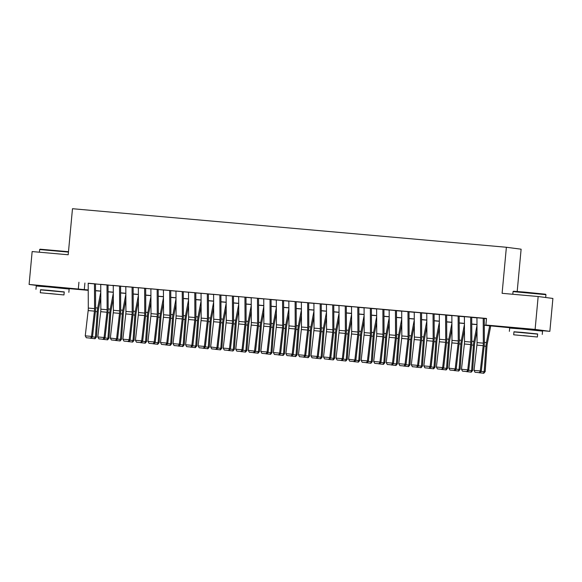 <?xml version="1.0" encoding="UTF-8"?>
<svg xmlns="http://www.w3.org/2000/svg" width="582" height="582" viewBox="0 0 582 582"><rect width="100%" height="100%" fill="white"/><g stroke="black" fill="none" stroke-linecap="round" stroke-linejoin="round"><path stroke-width="0.87" d="M43.817 286.097L61.714 287.763M517.223 328.161L535.12 329.819M517.194 291.473L521.116 249.198L506.376 247.263L72.481 208.712L68.203 254.763L32.148 251.562L29.1 284.452L88.217 289.96M506.376 247.263L502.106 293.313L538.161 296.514L552.9 298.45L549.852 331.347L535.098 330.038M517.194 328.444L484.289 325.265M88.224 290.331L61.692 287.974M95.986 283.929L88.188 283.223M108.521 285.042L100.73 284.336M121.063 286.155L112.544 285.355L113.264 285.449L113.388 310.301A6.606 2.008 -84.9 0 1 113.243 312.803L110.34 338.069L117.579 339L120.489 313.727A9.909 3.012 95.1 0 0 120.7 309.973L120.583 286.111M133.605 287.268L125.807 286.562M146.147 288.381L138.349 287.675M158.682 289.494L150.891 288.796M171.224 290.614L163.433 289.909M183.767 291.728L175.968 291.022M196.309 292.841L188.51 292.135M208.851 293.954L201.052 293.248M221.386 295.067L212.867 294.266L213.594 294.361L213.71 319.212A6.606 2.008 -84.9 0 1 213.572 321.715L210.662 346.988L217.908 347.912L220.811 322.639A9.909 3.012 95.1 0 0 221.022 318.885L220.905 295.023M233.928 296.18L226.129 295.481M246.47 297.293L238.671 296.594M259.012 298.413L250.493 297.613L251.213 297.708L251.329 322.552A6.606 2.008 -84.9 0 1 251.191 325.062L248.288 350.328L255.527 351.252L258.43 325.985A9.909 3.012 95.1 0 0 258.641 322.224L258.532 298.37M271.554 299.526L263.755 298.821M284.089 300.639L276.297 299.934M296.631 301.752L288.832 301.047M309.173 302.866L301.374 302.16M321.715 303.979L313.916 303.28M334.25 305.099L326.458 304.393M346.792 306.212L339 305.506M359.334 307.325L350.815 306.525L351.535 306.619L351.659 331.464A6.606 2.008 -84.9 0 1 351.513 333.973L348.611 359.24L355.849 360.163L358.759 334.897A9.909 3.012 95.1 0 0 358.97 331.136L358.854 307.281M371.876 308.438L364.077 307.733M384.418 309.551L376.619 308.846M396.953 310.664L389.162 309.959M409.495 311.777L401.696 311.079M422.037 312.898L414.238 312.192M434.579 314.011L426.781 313.305M447.122 315.124L439.323 314.418M459.656 316.237L451.137 315.437L451.865 315.531L451.981 340.383A6.606 2.008 -84.9 0 1 451.843 342.885L448.933 368.159L456.179 369.083L459.082 343.809A9.909 3.012 95.1 0 0 459.293 340.055L459.176 316.193M472.198 317.35L464.4 316.644M484.289 325.149L491.863 325.818L485.89 325.032L486.501 318.456L88.188 283.325M95.506 283.972L100.73 284.438M108.041 285.085L113.264 285.551M120.583 286.199L125.807 286.664M133.125 287.319L138.349 287.777M145.667 288.432L150.891 288.89M158.209 289.545L163.433 290.011M170.744 290.658L175.968 291.124M183.286 291.771L188.51 292.237M195.828 292.884L201.052 293.35M208.371 293.997L213.594 294.463M220.905 295.118L226.136 295.576M233.447 296.231L238.671 296.696M245.99 297.344L251.213 297.809M258.532 298.457L263.755 298.922M271.074 299.57L276.297 300.036M283.609 300.683L288.832 301.149M296.151 301.796L301.374 302.262M308.693 302.916L313.916 303.375M321.235 304.03L326.458 304.495M333.77 305.143L339 305.608M346.312 306.256L351.535 306.721M358.854 307.369L364.077 307.834M371.396 308.482L376.619 308.947M383.938 309.602L389.162 310.06M396.473 310.715L401.704 311.174M409.015 311.828L414.238 312.294M421.557 312.941L426.781 313.407M434.099 314.054L439.323 314.52M446.641 315.168L451.865 315.633M459.176 316.281L464.4 316.746M471.718 317.401L476.942 317.859M484.26 318.514L486.472 318.71M484.741 318.463L476.942 317.757M538.161 296.514L535.113 329.405L549.852 331.347M43.796 286.38L29.1 284.452M78.934 282.248L78.323 288.825M485.89 325.032L535.113 329.405M95.535 290.607L100.759 291.073M108.077 291.72L113.301 292.186M120.62 292.833L125.843 293.299M133.154 293.954L138.378 294.412M145.696 295.067L150.92 295.532M158.239 296.18L163.462 296.645M170.781 297.293L176.004 297.758M183.315 298.406L188.546 298.872M195.858 299.519L201.081 299.985M208.4 300.639L213.623 301.098M220.942 301.752L226.165 302.211M233.484 302.866L238.707 303.331M246.019 303.979L251.242 304.444M258.561 305.092L263.784 305.557M271.103 306.205L276.326 306.67M283.645 307.318L288.868 307.783M296.18 308.438L301.411 308.897M308.722 309.551L313.945 310.017M321.264 310.664L326.487 311.13M333.806 311.777L339.03 312.243M346.348 312.89L351.572 313.356M358.883 314.004L364.114 314.469M371.425 315.117L376.649 315.582M383.967 316.237L389.191 316.695M396.509 317.35L401.733 317.816M409.051 318.463L414.275 318.929M421.586 319.576L426.81 320.042M434.128 320.689L439.352 321.155M446.67 321.802L451.894 322.268M459.213 322.915L464.436 323.381M471.747 324.036L476.978 324.494M88.217 290.076L87.082 289.974L88.217 290.127M476.978 324.618L471.755 324.152M464.436 323.505L459.213 323.039M451.894 322.384L446.67 321.926M439.352 321.271L434.128 320.813M426.817 320.158L421.586 319.693M414.275 319.045L409.051 318.58M401.733 317.932L396.509 317.466M389.191 316.819L383.967 316.353M376.649 315.706L371.425 315.24M364.114 314.586L358.883 314.127M351.572 313.472L346.348 313.014M339.03 312.359L333.806 311.894M326.487 311.246L321.264 310.781M313.945 310.133L308.722 309.668M301.411 309.02L296.187 308.555M288.868 307.907L283.645 307.442M276.326 306.787L271.103 306.328M263.784 305.674L258.561 305.208M251.249 304.561L246.019 304.095M238.707 303.448L233.484 302.982M226.165 302.334L220.942 301.869M213.623 301.221L208.4 300.756M201.081 300.108L195.858 299.643M188.546 298.988L183.323 298.53M176.004 297.875L170.781 297.409M163.462 296.762L158.239 296.296M150.92 295.649L145.696 295.183M138.378 294.536L133.154 294.07M125.843 293.423L120.62 292.957M113.301 292.302L108.077 291.844M100.759 291.189L95.535 290.731M84.907 283.034L84.295 289.61M483.213 318.289L483.329 343.162A6.606 2.008 -84.9 0 1 483.191 345.672L480.288 370.938L481.256 371.309L484.166 346.035A9.909 3.012 95.1 0 0 484.37 342.281L484.26 318.419M476.942 317.728L477.058 342.609A6.606 2.008 -84.9 0 1 476.92 345.111L474.017 370.385L480.288 370.938L479.437 372.669L475.05 372.276L479.437 372.669M479.83 372.815L481.256 371.309M474.017 370.385L475.05 372.276M481.147 371.425L484.173 371.694L485.97 346.275A9.909 3.012 -84.9 0 1 486.45 342.551L489.695 325.745M483.416 373.288L484.173 371.694L485.192 371.585L483.824 373.244L478.928 372.735M490.75 325.84L487.309 343.686A6.606 2.008 95.1 0 0 486.988 346.166L485.192 371.585M513.048 291.611L513.484 291.255L524.673 292.106L545.589 294.23L545.945 294.667L513.048 291.611L512.8 294.259M537.637 334.112L513.957 331.915M542.257 334.403L542.562 331.114L521.137 328.932L509.672 328.059L509.366 331.347M513.688 334.803L513.971 331.776L522.229 332.402L537.652 333.973L537.375 337L513.688 334.803L537.375 337M523.218 335.596L533.163 336.607L523.218 335.596M68.45 252.093L39.649 249.554L40.078 249.198L68.487 251.708M64.238 292.055L40.551 289.858M68.851 292.339L69.156 289.05L47.731 286.875L36.266 286.002L35.96 289.29M40.282 292.746L40.565 289.72L48.823 290.345L64.246 291.917L63.969 294.943L40.282 292.746L63.969 294.943M49.812 293.539L59.757 294.55L49.812 293.539M39.649 249.554L39.401 252.202M470.671 317.175L470.794 342.049A6.606 2.008 -84.9 0 1 470.649 344.559L467.746 369.825L468.714 370.196L471.624 344.922A9.909 3.012 95.1 0 0 471.835 341.168L471.718 317.306M464.4 316.615L464.523 341.496A6.606 2.008 -84.9 0 1 464.378 343.998L461.475 369.272L467.746 369.825L466.902 371.556L462.508 371.163L466.902 371.556M467.288 371.702L468.714 370.196M461.475 369.272L462.508 371.163M458.129 316.062L458.252 340.936A6.606 2.008 -84.9 0 1 458.107 343.438L455.204 368.712L454.36 370.443L449.973 370.05L454.36 370.443M454.746 370.589L456.179 369.083M448.933 368.159L449.973 370.05M445.594 314.942L445.71 339.823A6.606 2.008 -84.9 0 1 445.572 342.325L442.662 367.598L443.637 367.962L446.539 342.696A9.909 3.012 95.1 0 0 446.75 338.935L446.634 315.08M439.323 314.389L439.439 339.262A6.606 2.008 -84.9 0 1 439.301 341.772L436.391 367.038L442.662 367.598L441.818 369.323L437.431 368.937L441.818 369.323M442.211 369.475L443.637 367.962M436.391 367.038L437.431 368.937M433.052 313.829L433.168 338.709A6.606 2.008 -84.9 0 1 433.03 341.212L430.12 366.485L431.095 366.849L433.997 341.583A9.909 3.012 95.1 0 0 434.208 337.822L434.099 313.967M426.781 313.276L426.897 338.149A6.606 2.008 -84.9 0 1 426.759 340.659L423.856 365.925L430.12 366.485L429.276 368.21L424.889 367.824L429.276 368.21M429.669 368.362L431.095 366.849M423.856 365.925L424.889 367.824M468.605 370.312L471.631 370.581L473.428 345.162A9.909 3.012 -84.9 0 1 473.915 341.438L476.978 325.534M470.874 372.174L471.631 370.581L472.649 370.472L471.282 372.131L466.386 371.622M477.007 330.969L474.767 342.572A6.606 2.008 95.1 0 0 474.446 345.053L472.649 370.472M456.07 369.192L459.096 369.461L460.886 344.049A9.909 3.012 -84.9 0 1 461.373 340.325L464.436 324.421M458.34 371.061L459.096 369.461L460.107 369.359L458.74 371.018L453.844 370.508M464.465 329.849L462.224 341.459A6.606 2.008 95.1 0 0 461.904 343.94L460.107 369.359M443.528 368.079L446.554 368.348L448.351 342.936A9.909 3.012 -84.9 0 1 448.831 339.211L451.901 323.308M445.797 369.948L446.554 368.348L447.565 368.246L446.205 369.905L441.302 369.395M451.923 328.735L449.69 340.346A6.606 2.008 95.1 0 0 449.362 342.827L447.565 368.246M430.986 366.966L434.012 367.235L435.809 341.816A9.909 3.012 -84.9 0 1 436.289 338.098L439.359 322.195M433.255 368.828L434.012 367.235L435.03 367.126L433.663 368.792L428.759 368.275M439.381 327.622L437.147 339.233A6.606 2.008 95.1 0 0 436.82 341.714L435.03 367.126M420.51 312.716L420.626 337.596A6.606 2.008 -84.9 0 1 420.488 340.099L417.585 365.372L418.553 365.736L421.463 340.47A9.909 3.012 95.1 0 0 421.674 336.709L421.557 312.854M414.238 312.156L414.362 337.036A6.606 2.008 -84.9 0 1 414.217 339.539L411.314 364.812L417.585 365.372L416.741 367.097L412.347 366.711L416.741 367.097M417.127 367.242L418.553 365.736M411.314 364.812L412.347 366.711M418.443 365.852L421.47 366.122L423.267 340.703A9.909 3.012 -84.9 0 1 423.754 336.985L426.817 321.082M420.713 367.715L421.47 366.122L422.488 366.013L421.121 367.671L416.225 367.162M426.846 326.509L424.605 338.12A6.606 2.008 95.1 0 0 424.285 340.601L422.488 366.013M407.967 311.603L408.091 336.483A6.606 2.008 -84.9 0 1 407.946 338.986L405.043 364.252L406.01 364.623L408.92 339.35A9.909 3.012 95.1 0 0 409.131 335.596L409.015 311.741M401.696 311.043L401.82 335.923A6.606 2.008 -84.9 0 1 401.675 338.426L398.772 363.699L405.043 364.252L404.199 365.983L399.805 365.591L404.199 365.983M404.585 366.129L406.01 364.623M398.772 363.699L399.805 365.591M405.901 364.739L408.928 365.009L410.725 339.59A9.909 3.012 -84.9 0 1 411.212 335.872L414.275 319.969M408.171 366.602L408.928 365.009L409.946 364.899L408.579 366.558L403.682 366.049M414.304 325.396L412.063 337A6.606 2.008 95.1 0 0 411.743 339.481L409.946 364.899M395.433 310.49L395.549 335.363A6.606 2.008 -84.9 0 1 395.411 337.873L392.501 363.139L393.476 363.51L396.378 338.237A9.909 3.012 95.1 0 0 396.589 334.483L396.473 310.621M389.162 309.93L389.278 334.81A6.606 2.008 -84.9 0 1 389.14 337.313L386.23 362.586L392.501 363.139L391.657 364.87L387.27 364.478L391.657 364.87M392.042 365.016L393.476 363.51M386.23 362.586L387.27 364.478M393.367 363.626L396.393 363.896L398.19 338.477A9.909 3.012 -84.9 0 1 398.67 334.752L401.74 318.849M395.636 365.489L396.393 363.896L397.404 363.786L396.036 365.445L391.14 364.936M401.762 324.283L399.521 335.887A6.606 2.008 95.1 0 0 399.201 338.368L397.404 363.786M382.891 309.377L383.007 334.25A6.606 2.008 -84.9 0 1 382.869 336.76L379.959 362.026L380.934 362.397L383.836 337.123A9.909 3.012 95.1 0 0 384.047 333.37L383.938 309.508M376.619 308.816L376.736 333.697A6.606 2.008 -84.9 0 1 376.598 336.2L373.688 361.473L379.959 362.026L379.115 363.757L374.728 363.364L379.115 363.757M379.508 363.903L380.934 362.397M373.688 361.473L374.728 363.364M380.824 362.513L383.851 362.775L385.648 337.364A9.909 3.012 -84.9 0 1 386.128 333.639L389.198 317.736M383.094 364.376L383.851 362.775L384.862 362.673L383.502 364.332L378.598 363.823M389.22 323.17L386.986 334.774A6.606 2.008 95.1 0 0 386.659 337.254L384.862 362.673M370.348 308.256L370.465 333.137A6.606 2.008 -84.9 0 1 370.327 335.639L367.424 360.913L368.391 361.284L371.294 336.01A9.909 3.012 95.1 0 0 371.505 332.257L371.396 308.395M364.077 307.703L364.194 332.584A6.606 2.008 -84.9 0 1 364.056 335.087L361.153 360.353L367.424 360.913L366.573 362.644L362.186 362.251L366.573 362.644M366.966 362.79L368.391 361.284M361.153 360.353L362.186 362.251M368.282 361.393L371.309 361.662L373.106 336.25A9.909 3.012 -84.9 0 1 373.586 332.526L376.656 316.623M370.552 363.263L371.309 361.662L372.327 361.56L370.96 363.219L366.063 362.71M376.685 322.05L374.444 333.661A6.606 2.008 95.1 0 0 374.124 336.141L372.327 361.56M357.806 307.143L357.923 332.024A6.606 2.008 -84.9 0 1 357.785 334.526L354.882 359.8L354.038 361.524L349.644 361.138L354.038 361.524M354.423 361.677L355.849 360.163M348.611 359.24L349.644 361.138M355.74 360.28L358.767 360.549L360.564 335.137A9.909 3.012 -84.9 0 1 361.051 331.413L364.114 315.509M358.01 362.142L358.767 360.549L359.785 360.447L358.417 362.106L353.521 361.597M364.143 320.937L361.902 332.548A6.606 2.008 95.1 0 0 361.582 335.028L359.785 360.447M345.264 306.03L345.388 330.911A6.606 2.008 -84.9 0 1 345.242 333.413L342.34 358.687L343.307 359.05L346.217 333.784A9.909 3.012 95.1 0 0 346.428 330.023L346.312 306.168M339 305.477L339.117 330.35A6.606 2.008 -84.9 0 1 338.979 332.86L336.069 358.126L342.34 358.687L341.496 360.411L337.109 360.025L341.496 360.411M341.881 360.556L343.307 359.05M336.069 358.126L337.109 360.025M343.205 359.167L346.232 359.436L348.021 334.017A9.909 3.012 -84.9 0 1 348.509 330.3L351.572 314.396M345.475 361.029L346.232 359.436L347.243 359.327L345.875 360.986L340.979 360.476M351.601 319.824L349.36 331.434A6.606 2.008 95.1 0 0 349.04 333.915L347.243 359.327M332.729 304.917L332.846 329.798A6.606 2.008 -84.9 0 1 332.708 332.3L329.798 357.574L330.772 357.937L333.675 332.671A9.909 3.012 95.1 0 0 333.886 328.91L333.77 305.055M326.458 304.357L326.575 329.237A6.606 2.008 -84.9 0 1 326.437 331.74L323.527 357.013L329.798 357.574L328.954 359.298L324.567 358.905L328.954 359.298M329.339 359.443L330.772 357.937M323.527 357.013L324.567 358.905M330.663 358.054L333.69 358.323L335.487 332.904A9.909 3.012 -84.9 0 1 335.967 329.186L339.037 313.283M332.933 359.916L333.69 358.323L334.701 358.214L333.341 359.872L328.437 359.363M339.059 318.71L336.818 330.321A6.606 2.008 95.1 0 0 336.498 332.802L334.701 358.214M320.187 303.804L320.304 328.685A6.606 2.008 -84.9 0 1 320.165 331.187L317.255 356.453L318.23 356.824L321.133 331.551A9.909 3.012 95.1 0 0 321.344 327.797L321.235 303.935M313.916 303.244L314.033 328.124A6.606 2.008 -84.9 0 1 313.894 330.627L310.984 355.9L317.255 356.453L316.412 358.185L312.025 357.792L316.412 358.185M316.804 358.33L318.23 356.824M310.984 355.9L312.025 357.792M318.121 356.941L321.148 357.21L322.945 331.791A9.909 3.012 -84.9 0 1 323.425 328.073L326.495 312.17M320.391 358.803L321.148 357.21L322.166 357.101L320.798 358.759L315.895 358.25M326.517 317.597L324.283 329.201A6.606 2.008 95.1 0 0 323.956 331.682L322.166 357.101M307.645 302.691L307.762 327.564A6.606 2.008 -84.9 0 1 307.623 330.074L304.721 355.34L305.688 355.711L308.598 330.438A9.909 3.012 95.1 0 0 308.802 326.684L308.693 302.822M301.374 302.131L301.491 327.011A6.606 2.008 -84.9 0 1 301.352 329.514L298.45 354.787L304.721 355.34L303.869 357.072L299.483 356.679L303.869 357.072M304.262 357.217L305.688 355.711M298.45 354.787L299.483 356.679M305.579 355.828L308.606 356.097L310.402 330.678A9.909 3.012 -84.9 0 1 310.89 326.953L313.953 311.05M307.849 357.69L308.606 356.097L309.624 355.988L308.256 357.646L303.36 357.137M313.982 316.484L311.741 328.088A6.606 2.008 95.1 0 0 311.421 330.569L309.624 355.988M295.103 301.578L295.227 326.451A6.606 2.008 -84.9 0 1 295.081 328.961L292.179 354.227L293.146 354.598L296.056 329.325A9.909 3.012 95.1 0 0 296.267 325.571L296.151 301.709M288.832 301.018L288.956 325.898A6.606 2.008 -84.9 0 1 288.81 328.401L285.908 353.674L292.179 354.227L291.335 355.958L286.941 355.566L291.335 355.958M291.72 356.104L293.146 354.598M285.908 353.674L286.941 355.566M293.037 354.707L296.063 354.976L297.86 329.565A9.909 3.012 -84.9 0 1 298.348 325.84L301.411 309.937M295.307 356.577L296.063 354.976L297.082 354.875L295.714 356.533L290.818 356.024M301.44 315.371L299.199 326.975A6.606 2.008 95.1 0 0 298.879 329.456L297.082 354.875M282.561 300.458L282.685 325.338A6.606 2.008 -84.9 0 1 282.539 327.841L279.636 353.114L280.611 353.485L283.514 328.212A9.909 3.012 95.1 0 0 283.725 324.458L283.609 300.596M276.297 299.905L276.414 324.785A6.606 2.008 -84.9 0 1 276.275 327.288L273.365 352.554L279.636 353.114L278.793 354.845L274.406 354.453L278.793 354.845M279.178 354.991L280.611 353.485M273.365 352.554L274.406 354.453M280.502 353.594L283.529 353.863L285.326 328.452A9.909 3.012 -84.9 0 1 285.806 324.727L288.868 308.824M282.772 355.464L283.529 353.863L284.54 353.761L283.172 355.42L278.276 354.911M288.898 314.251L286.657 325.862A6.606 2.008 95.1 0 0 286.337 328.343L284.54 353.761M270.026 299.344L270.143 324.225A6.606 2.008 -84.9 0 1 270.004 326.728L267.094 352.001L268.069 352.365L270.972 327.099A9.909 3.012 95.1 0 0 271.183 323.337L271.074 299.483M263.755 298.792L263.872 323.665A6.606 2.008 -84.9 0 1 263.733 326.175L260.823 351.441L267.094 352.001L266.25 353.725L261.864 353.339L266.25 353.725M266.643 353.878L268.069 352.365M260.823 351.441L261.864 353.339M267.96 352.481L270.986 352.75L272.783 327.339A9.909 3.012 -84.9 0 1 273.264 323.614L276.334 307.711M270.23 354.343L270.986 352.75L271.998 352.648L270.637 354.307L265.734 353.798M276.355 313.138L274.122 324.749A6.606 2.008 95.1 0 0 273.795 327.23L271.998 352.648M257.484 298.231L257.6 323.112A6.606 2.008 -84.9 0 1 257.462 325.614L254.552 350.888L253.708 352.612L249.322 352.226L253.708 352.612M254.101 352.757L255.527 351.252M248.288 350.328L249.322 352.226M255.418 351.368L258.444 351.637L260.241 326.218A9.909 3.012 -84.9 0 1 260.721 322.501L263.792 306.598M257.688 353.23L258.444 351.637L259.463 351.528L258.095 353.187L253.192 352.677M263.813 312.025L261.58 323.636A6.606 2.008 95.1 0 0 261.26 326.116L259.463 351.528M244.942 297.118L245.058 321.999A6.606 2.008 -84.9 0 1 244.92 324.501L242.017 349.775L242.985 350.138L245.895 324.872A9.909 3.012 95.1 0 0 246.106 321.111L245.99 297.257M238.671 296.558L238.795 321.439A6.606 2.008 -84.9 0 1 238.649 323.941L235.746 349.215L242.017 349.775L241.174 351.499L236.779 351.106L241.174 351.499M241.559 351.644L242.985 350.138M235.746 349.215L236.779 351.106M242.876 350.255L245.902 350.524L247.699 325.105A9.909 3.012 -84.9 0 1 248.187 321.388L251.249 305.485M245.146 352.117L245.902 350.524L246.921 350.415L245.553 352.074L240.657 351.564M251.279 310.912L249.038 322.523A6.606 2.008 95.1 0 0 248.718 325.003L246.921 350.415M232.4 296.005L232.524 320.878A6.606 2.008 -84.9 0 1 232.378 323.388L229.475 348.654L230.443 349.025L233.353 323.752A9.909 3.012 95.1 0 0 233.564 319.998L233.447 296.136M226.129 295.445L226.252 320.326A6.606 2.008 -84.9 0 1 226.107 322.828L223.204 348.101L229.475 348.654L228.631 350.386L224.237 349.993L228.631 350.386M229.017 350.531L230.443 349.025M223.204 348.101L224.237 349.993M230.334 349.142L233.36 349.411L235.157 323.992A9.909 3.012 -84.9 0 1 235.645 320.275L238.707 304.364M232.604 351.004L233.36 349.411L234.379 349.302L233.011 350.961L228.115 350.451M238.736 309.799L236.496 321.402A6.606 2.008 95.1 0 0 236.176 323.883L234.379 349.302M219.865 294.892L219.981 319.765A6.606 2.008 -84.9 0 1 219.843 322.275L216.933 347.541L216.089 349.273L211.703 348.88L216.089 349.273M216.475 349.418L217.908 347.912M210.662 346.988L211.703 348.88M217.799 348.029L220.825 348.298L222.622 322.879A9.909 3.012 -84.9 0 1 223.102 319.154L226.172 303.251M220.069 349.891L220.825 348.298L221.837 348.189L220.469 349.847L215.573 349.338M226.194 308.686L223.954 320.289A6.606 2.008 95.1 0 0 223.633 322.77L221.837 348.189M207.323 293.779L207.439 318.652A6.606 2.008 -84.9 0 1 207.301 321.162L204.391 346.428L205.366 346.799L208.269 321.526A9.909 3.012 95.1 0 0 208.48 317.772L208.371 293.91M201.052 293.219L201.168 318.099A6.606 2.008 -84.9 0 1 201.03 320.602L198.12 345.875L204.391 346.428L203.547 348.16L199.16 347.767L203.547 348.16M203.94 348.305L205.366 346.799M198.12 345.875L199.16 347.767M205.257 346.908L208.283 347.178L210.08 321.766A9.909 3.012 -84.9 0 1 210.56 318.041L213.63 302.138M207.527 348.778L208.283 347.178L209.294 347.076L207.934 348.734L203.031 348.225M213.652 307.565L211.419 319.176A6.606 2.008 95.1 0 0 211.091 321.657L209.294 347.076M194.781 292.659L194.897 317.539A6.606 2.008 -84.9 0 1 194.759 320.042L191.856 345.315L192.824 345.686L195.727 320.413A9.909 3.012 95.1 0 0 195.938 316.652L195.828 292.797M188.51 292.106L188.626 316.979A6.606 2.008 -84.9 0 1 188.488 319.489L185.585 344.755L191.856 345.315L191.005 347.039L186.618 346.654L191.005 347.039M191.398 347.192L192.824 345.686M185.585 344.755L186.618 346.654M192.715 345.795L195.741 346.064L197.538 320.653A9.909 3.012 -84.9 0 1 198.018 316.928L201.088 301.025M194.985 347.665L195.741 346.064L196.76 345.963L195.392 347.621L190.496 347.112M201.117 306.452L198.877 318.063A6.606 2.008 95.1 0 0 198.557 320.544L196.76 345.963M182.239 291.546L182.362 316.426A6.606 2.008 -84.9 0 1 182.217 318.929L179.314 344.202L180.282 344.566L183.192 319.3A9.909 3.012 95.1 0 0 183.403 315.539L183.286 291.684M175.968 290.993L176.091 315.866A6.606 2.008 -84.9 0 1 175.946 318.376L173.043 343.642L179.314 344.202L178.47 345.926L174.076 345.541L178.47 345.926M178.856 346.079L180.282 344.566M173.043 343.642L174.076 345.541M180.173 344.682L183.199 344.951L184.996 319.533A9.909 3.012 -84.9 0 1 185.483 315.815L188.546 299.912M182.442 346.545L183.199 344.951L184.218 344.842L182.85 346.508L177.954 345.999M188.575 305.339L186.335 316.95A6.606 2.008 95.1 0 0 186.014 319.431L184.218 344.842M169.697 290.433L169.82 315.313A6.606 2.008 -84.9 0 1 169.675 317.816L166.772 343.089L167.74 343.453L170.65 318.187A9.909 3.012 95.1 0 0 170.861 314.425L170.744 290.571M163.433 289.88L163.549 314.753A6.606 2.008 -84.9 0 1 163.411 317.255L160.501 342.529L166.772 343.089L165.928 344.813L161.541 344.428L165.928 344.813M166.314 344.959L167.74 343.453M160.501 342.529L161.541 344.428M157.162 289.319L157.278 314.2A6.606 2.008 -84.9 0 1 157.14 316.703L154.23 341.976L155.205 342.34L158.108 317.066A9.909 3.012 95.1 0 0 158.319 313.312L158.202 289.458M150.891 288.759L151.007 313.64A6.606 2.008 -84.9 0 1 150.869 316.142L147.959 341.416L154.23 341.976L153.386 343.7L148.999 343.307L153.386 343.7M153.772 343.846L155.205 342.34M147.959 341.416L148.999 343.307M144.62 288.206L144.736 313.08A6.606 2.008 -84.9 0 1 144.598 315.59L141.688 340.856L142.663 341.227L145.565 315.953A9.909 3.012 95.1 0 0 145.776 312.199L145.667 288.337M138.349 287.646L138.465 312.527A6.606 2.008 -84.9 0 1 138.327 315.029L135.424 340.303L141.688 340.856L140.844 342.587L136.457 342.194L140.844 342.587M141.237 342.733L142.663 341.227M135.424 340.303L136.457 342.194M167.638 343.569L170.664 343.838L172.454 318.419A9.909 3.012 -84.9 0 1 172.941 314.702L176.004 298.799M169.908 345.432L170.664 343.838L171.675 343.729L170.308 345.388L165.412 344.879M176.033 304.226L173.792 315.837A6.606 2.008 95.1 0 0 173.472 318.318L171.675 343.729M155.096 342.456L158.122 342.725L159.919 317.306A9.909 3.012 -84.9 0 1 160.399 313.589L163.469 297.686M157.366 344.318L158.122 342.725L159.133 342.616L157.773 344.275L152.87 343.766M163.491 303.113L161.258 314.717A6.606 2.008 95.1 0 0 160.93 317.205L159.133 342.616M142.554 341.343L145.58 341.612L147.377 316.193A9.909 3.012 -84.9 0 1 147.857 312.469L150.927 296.565M144.823 343.205L145.58 341.612L146.599 341.503L145.231 343.162L140.327 342.653M150.949 302L148.716 313.603A6.606 2.008 95.1 0 0 148.388 316.084L146.599 341.503M132.078 287.093L132.194 311.967A6.606 2.008 -84.9 0 1 132.056 314.476L129.153 339.743L130.121 340.114L133.031 314.84A9.909 3.012 95.1 0 0 133.242 311.086L133.125 287.224M125.807 286.533L125.923 311.414A6.606 2.008 -84.9 0 1 125.785 313.916L122.882 339.19L129.153 339.743L128.309 341.474L123.915 341.081L128.309 341.474M128.695 341.619L130.121 340.114M122.882 339.19L123.915 341.081M130.012 340.23L133.038 340.499L134.835 315.08A9.909 3.012 -84.9 0 1 135.322 311.355L138.385 295.452M132.281 342.092L133.038 340.499L134.056 340.39L132.689 342.049L127.793 341.539M138.414 300.887L136.173 312.49A6.606 2.008 95.1 0 0 135.853 314.971L134.056 340.39M119.536 285.98L119.659 310.853A6.606 2.008 -84.9 0 1 119.514 313.356L116.611 338.629L115.767 340.361L111.373 339.968L115.767 340.361M116.153 340.506L117.579 339M110.34 338.069L111.373 339.968M117.469 339.11L120.496 339.379L122.293 313.967A9.909 3.012 -84.9 0 1 122.78 310.242L125.843 294.339M119.739 340.979L120.496 339.379L121.514 339.277L120.147 340.936L115.251 340.426M125.872 299.766L123.631 311.377A6.606 2.008 95.1 0 0 123.311 313.858L121.514 339.277M107.001 284.86L107.117 309.74A6.606 2.008 -84.9 0 1 106.979 312.243L104.069 337.516L105.044 337.88L107.946 312.614A9.909 3.012 95.1 0 0 108.157 308.853L108.041 284.998M100.73 284.307L100.846 309.18A6.606 2.008 -84.9 0 1 100.708 311.69L97.798 336.956L104.069 337.516L103.225 339.241L98.838 338.855L103.225 339.241M103.611 339.393L105.044 337.88M97.798 336.956L98.838 338.855M104.935 337.997L107.961 338.266L109.758 312.854A9.909 3.012 -84.9 0 1 110.238 309.129L113.308 293.226M107.204 339.866L107.961 338.266L108.972 338.164L107.605 339.823L102.708 339.313M113.33 298.653L111.089 310.264A6.606 2.008 95.1 0 0 110.769 312.745L108.972 338.164M94.459 283.747L94.575 308.627A6.606 2.008 -84.9 0 1 94.437 311.13L91.527 336.403L92.502 336.767L95.404 311.501A9.909 3.012 95.1 0 0 95.615 307.74L95.506 283.885M88.188 283.194L88.304 308.067A6.606 2.008 -84.9 0 1 88.166 310.577L85.256 335.843L91.527 336.403L90.683 338.127L86.296 337.742L90.683 338.127M91.076 338.28L92.502 336.767M85.256 335.843L86.296 337.742M92.392 336.883L95.419 337.153L97.216 311.734A9.909 3.012 -84.9 0 1 97.696 308.016L100.766 292.113M94.662 338.746L95.419 337.153L96.43 337.043L95.07 338.709L90.166 338.193M100.788 297.54L98.554 309.151A6.606 2.008 95.1 0 0 98.227 311.632L96.43 337.043M483.329 343.162L477.058 342.609M483.191 345.672L476.92 345.111M484.151 346.115L485.97 346.275M484.377 342.369L486.45 342.551M470.794 342.049L464.523 341.496M470.649 344.559L464.378 343.998M458.252 340.936L451.981 340.383M458.107 343.438L451.843 342.885M445.71 339.823L439.439 339.262M445.572 342.325L439.301 341.772M433.168 338.709L426.897 338.149M433.03 341.212L426.759 340.659M471.616 345.002L473.428 345.162M471.835 341.256L473.915 341.438M459.074 343.889L460.886 344.049M459.293 340.143L461.373 340.325M446.532 342.769L448.351 342.936M446.75 339.03L448.831 339.211M433.99 341.656L435.809 341.816M434.208 337.909L436.289 338.098M420.626 337.596L414.362 337.036M420.488 340.099L414.217 339.539M421.448 340.543L423.267 340.703M421.674 336.796L423.754 336.985M408.091 336.483L401.82 335.923M407.946 338.986L401.675 338.426M408.913 339.43L410.725 339.59M409.131 335.683L411.212 335.872M395.549 335.363L389.278 334.81M395.411 337.873L389.14 337.313M396.371 338.317L398.19 338.477M396.589 334.57L398.67 334.752M383.007 334.25L376.736 333.697M382.869 336.76L376.598 336.2M383.829 337.204L385.648 337.364M384.047 333.457L386.128 333.639M370.465 333.137L364.194 332.584M370.327 335.639L364.056 335.087M371.287 336.09L373.106 336.25M371.505 332.344L373.586 332.526M357.923 332.024L351.659 331.464M357.785 334.526L351.513 333.973M358.745 334.97L360.564 335.137M358.97 331.231L361.051 331.413M345.388 330.911L339.117 330.35M345.242 333.413L338.979 332.86M346.21 333.857L348.021 334.017M346.428 330.11L348.509 330.3M332.846 329.798L326.575 329.237M332.708 332.3L326.437 331.74M333.668 332.744L335.487 332.904M333.886 328.997L335.967 329.186M320.304 328.685L314.033 328.124M320.165 331.187L313.894 330.627M321.126 331.631L322.945 331.791M321.344 327.884L323.425 328.073M307.762 327.564L301.491 327.011M307.623 330.074L301.352 329.514M308.584 330.518L310.402 330.678M308.809 326.771L310.89 326.953M295.227 326.451L288.956 325.898M295.081 328.961L288.81 328.401M296.049 329.405L297.86 329.565M296.267 325.658L298.348 325.84M282.685 325.338L276.414 324.785M282.539 327.841L276.275 327.288M283.507 328.284L285.326 328.452M283.725 324.545L285.806 324.727M270.143 324.225L263.872 323.665M270.004 326.728L263.733 326.175M270.965 327.171L272.783 327.339M271.183 323.432L273.264 323.614M257.6 323.112L251.329 322.552M257.462 325.614L251.191 325.062M258.423 326.058L260.241 326.218M258.641 322.312L260.721 322.501M245.058 321.999L238.795 321.439M244.92 324.501L238.649 323.941M245.88 324.945L247.699 325.105M246.106 321.199L248.187 321.388M232.524 320.878L226.252 320.326M232.378 323.388L226.107 322.828M233.346 323.832L235.157 323.992M233.564 320.085L235.645 320.275M219.981 319.765L213.71 319.212M219.843 322.275L213.572 321.715M220.804 322.719L222.622 322.879M221.022 318.972L223.102 319.154M207.439 318.652L201.168 318.099M207.301 321.162L201.03 320.602M208.261 321.606L210.08 321.766M208.48 317.859L210.56 318.041M194.897 317.539L188.626 316.979M194.759 320.042L188.488 319.489M195.719 320.486L197.538 320.653M195.938 316.746L198.018 316.928M182.362 316.426L176.091 315.866M182.217 318.929L175.946 318.376M183.185 319.373L184.996 319.533M183.403 315.633L185.483 315.815M169.82 315.313L163.549 314.753M169.675 317.816L163.411 317.255M157.278 314.2L151.007 313.64M157.14 316.703L150.869 316.142M144.736 313.08L138.465 312.527M144.598 315.59L138.327 315.029M170.642 318.259L172.454 318.419M170.861 314.513L172.941 314.702M158.1 317.146L159.919 317.306M158.319 313.4L160.399 313.589M145.558 316.033L147.377 316.193M145.776 312.287L147.857 312.469M132.194 311.967L125.923 311.414M132.056 314.476L125.785 313.916M133.016 314.92L134.835 315.08M133.242 311.174L135.322 311.355M119.659 310.853L113.388 310.301M119.514 313.356L113.243 312.803M120.481 313.807L122.293 313.967M120.7 310.06L122.78 310.242M107.117 309.74L100.846 309.18M106.979 312.243L100.708 311.69M107.939 312.687L109.758 312.854M108.157 308.947L110.238 309.129M94.575 308.627L88.304 308.067M94.437 311.13L88.166 310.577M95.397 311.574L97.216 311.734M95.615 307.827L97.696 308.016M545.683 297.504L545.945 294.667M535.076 330.249L535.127 329.696M517.187 328.59L517.238 328.037M61.677 288.185L61.728 287.639M43.781 286.526L43.832 285.98"/></g></svg>

